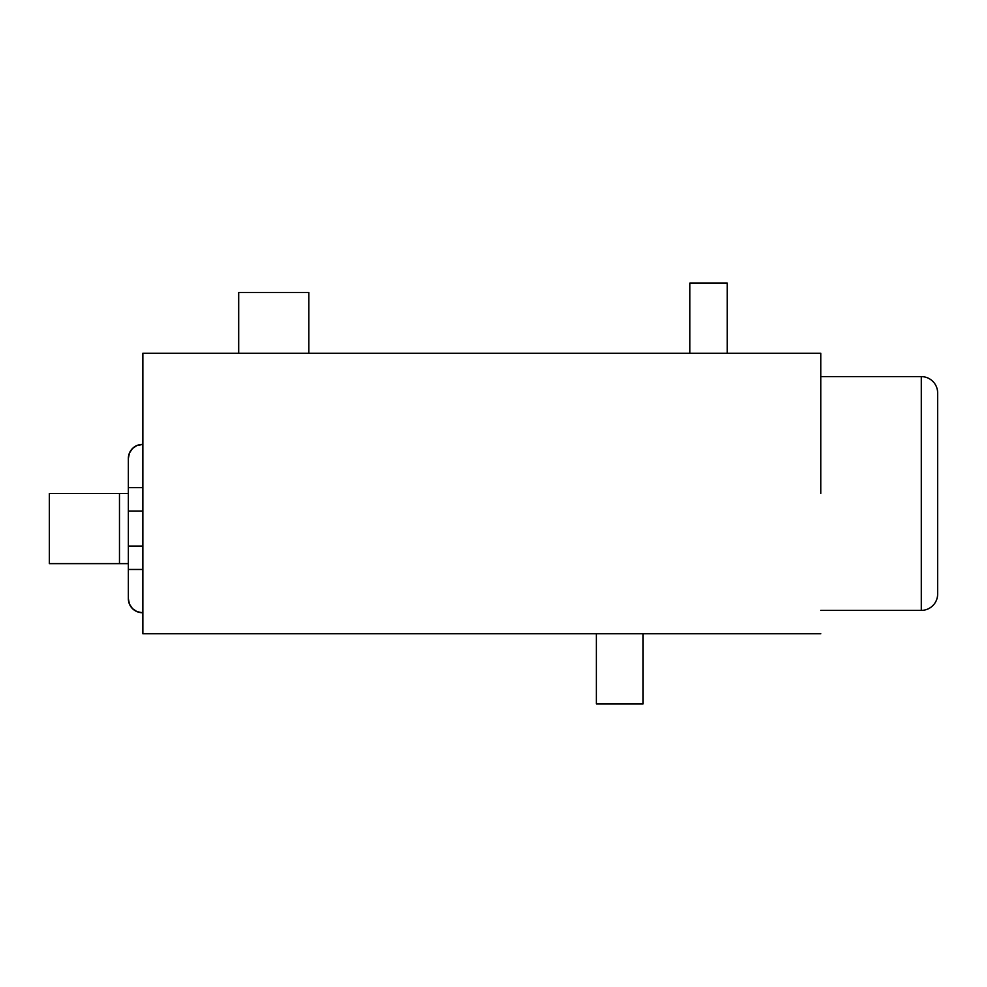 <?xml version="1.0" encoding="UTF-8"?>
<svg xmlns="http://www.w3.org/2000/svg" width="987" height="987" viewBox="0 0 987 987"><rect width="100%" height="100%" fill="white"/><g stroke="black" fill="none" stroke-linecap="round" stroke-linejoin="round"><path stroke-width="1.48" d="M921.29 376.615L921.29 610.385A16.36 16.36 0 0 0 937.65 594.014L937.65 392.986A16.36 16.36 0 0 0 921.29 376.615L820.765 376.615L921.29 376.615A16.36 16.36 0 0 1 937.65 392.986L937.65 594.014A16.36 16.36 0 0 1 921.29 610.385L921.29 376.615M820.765 610.385L921.29 610.385L820.765 610.385M142.856 353.247L142.856 633.753L820.765 633.753L142.856 633.753L142.856 353.247L820.765 353.247L142.856 353.247M820.765 493.5L820.765 353.247L820.765 493.5M937.65 594.014L937.65 392.986M643.105 633.753L643.105 703.891L596.358 703.891L596.358 633.753L596.358 703.891L643.105 703.891L643.105 633.753M689.864 283.109L689.864 353.247L689.864 283.109L727.259 283.109L689.864 283.109M727.259 353.247L727.259 283.109L727.259 353.247M238.694 292.46L238.694 353.247L238.694 292.46L308.832 292.46L238.694 292.46M308.832 353.247L308.832 292.46L308.832 353.247M142.856 444.409L137.02 445.482L142.856 444.409M122.881 493.5L49.35 493.5L49.35 563.626L122.881 563.626M128.359 569.474L128.359 598.69A14.028 14.028 0 0 0 142.387 612.717L137.02 611.656L132.468 608.609L129.433 604.056L128.359 598.69L128.359 569.474L142.856 569.474L128.359 569.474L128.359 546.095L142.856 546.095L128.359 546.095L128.359 511.032L142.856 511.032L128.359 511.032L128.359 487.652L142.856 487.652L128.359 487.652L128.359 458.437L129.433 453.07L132.468 448.517L137.02 445.482M128.359 487.652L128.359 458.437A14.028 14.028 0 0 1 142.387 444.409M128.359 546.095L128.359 511.032M128.359 563.626L119.476 563.626L119.476 493.5L128.359 493.5M49.35 563.626L119.476 563.626L119.476 493.5L49.35 493.5L49.35 563.626"/></g></svg>

